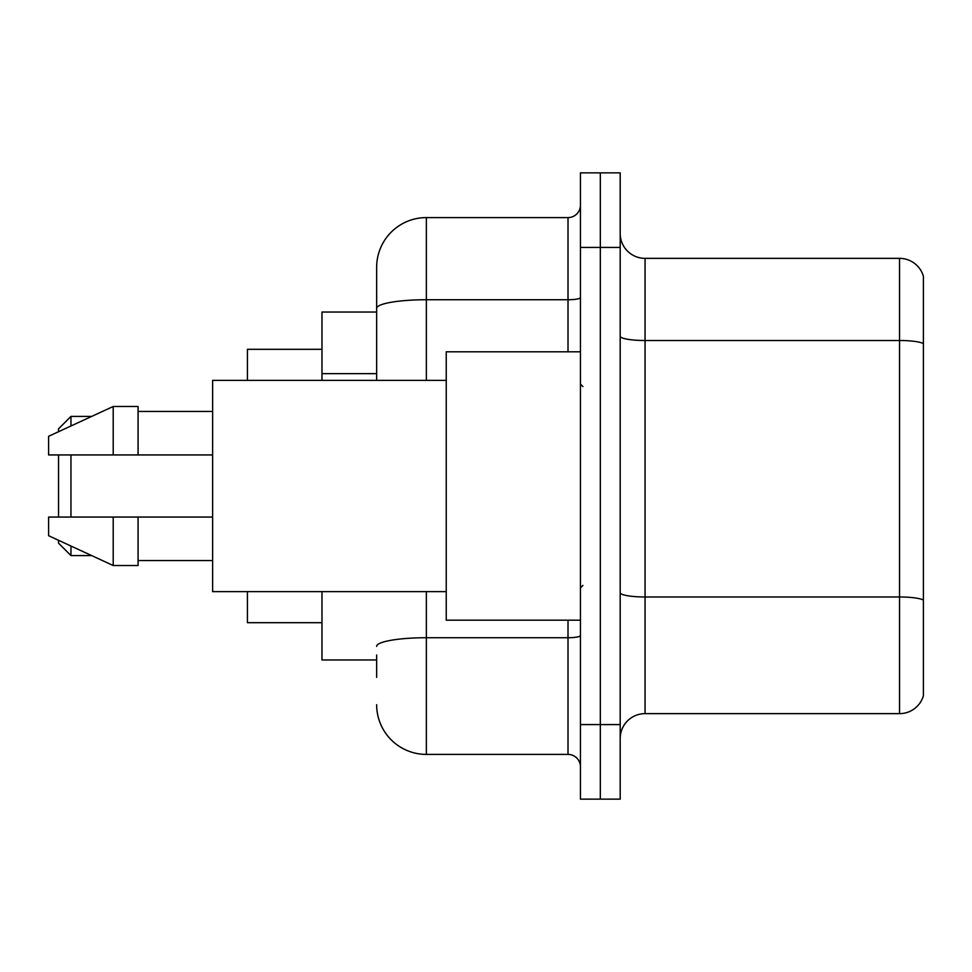 <?xml version="1.0" encoding="UTF-8"?>
<svg xmlns="http://www.w3.org/2000/svg" width="972" height="972" viewBox="0 0 972 972"><rect width="100%" height="100%" fill="white"/><g stroke="black" fill="none" stroke-linecap="round" stroke-linejoin="round"><path stroke-width="1.46" d="M376.65 356.25L376.65 294.638L376.65 312.036L321.975 312.036L321.975 380.38M376.65 659.964L321.975 659.964L321.975 591.62M376.65 677.363L376.65 654.994M580.442 724.577L580.442 799.142L600.319 799.142L600.319 724.577L600.319 799.142L620.197 799.142L620.197 724.577L600.319 724.577L600.319 247.423L600.319 724.577L580.442 724.577L580.442 247.423L600.319 247.423L600.319 172.858L600.319 247.423L620.197 247.423L620.197 724.577M620.197 247.423L620.197 172.858L580.442 172.858L580.442 247.423M426.356 591.62L426.356 754.406L568.013 754.406L568.013 620.197M376.65 380.38L376.65 267.3A49.706 49.706 0 0 1 426.356 217.594L568.013 217.594A12.429 12.429 0 0 0 580.442 205.165M376.65 267.3L376.65 294.638M580.442 766.835A12.429 12.429 0 0 0 568.013 754.406M426.356 754.406A49.706 49.706 0 0 1 376.65 704.7M620.197 738.501A24.847 24.847 0 0 1 645.056 713.642L899.537 713.642L899.537 258.358L645.056 258.358A24.847 24.847 0 0 1 620.197 233.499A24.847 24.847 0 0 0 645.056 258.358L645.056 713.642M923.4 276.242A24.847 24.847 0 0 0 899.537 258.358A24.847 24.847 0 0 1 923.4 276.242L923.4 695.758A24.847 24.847 0 0 1 899.537 713.642M58.539 454.932L58.539 517.068M58.539 540.298L58.539 543.166L70.968 555.583L91.672 555.583M70.968 454.932L70.968 517.068M70.968 546.033L70.968 555.583M247.423 591.62L247.423 622.688L321.975 622.688M321.975 349.312L247.423 349.312L247.423 380.38M58.539 431.702L58.539 428.834L70.968 416.417L70.968 425.967M580.442 351.803L446.233 351.803L446.233 620.197L580.442 620.197M446.233 380.38L212.625 380.38L212.625 591.62L446.233 591.62M113.214 454.932L48.6 454.932L48.6 436.294L113.214 406.478L113.214 454.932L212.625 454.932M113.214 406.478L138.073 406.478L138.073 454.932M212.625 517.068L138.073 517.068L138.073 565.522L113.214 565.522L113.214 517.068L48.6 517.068L48.6 535.706L113.214 565.522M48.6 517.068L65.051 517.068M138.073 517.068L113.214 517.068M376.65 373.649L321.975 373.649M580.442 635.579A12.429 2.163 0 0 1 568.013 637.729L426.356 637.729A49.706 8.627 180 0 0 376.65 646.368M426.356 217.594L426.356 299.74L568.013 299.74L568.013 217.594M376.65 308.379A49.706 8.627 180 0 1 426.356 299.74L426.356 380.38M568.013 351.803L568.013 299.74A12.429 2.163 0 0 0 580.442 297.59M923.4 343.602A24.847 4.313 180 0 0 899.537 340.504L645.056 340.504A24.847 4.313 0 0 1 620.197 336.19M923.4 600.089A24.847 4.313 180 0 0 899.537 596.978L645.056 596.978A24.847 4.313 -0 0 1 620.197 592.665M70.968 416.417L91.672 416.417M582.921 386.589L580.442 384.11M138.073 411.448L212.625 411.448M138.073 560.552L212.625 560.552M582.921 585.411L580.442 587.89"/></g></svg>
